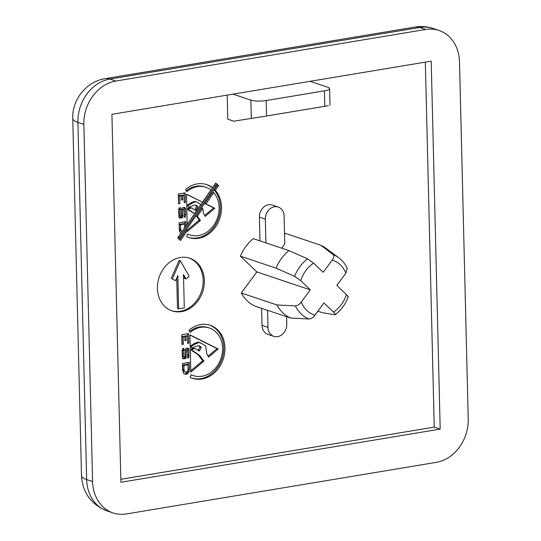 <?xml version="1.0" encoding="UTF-8"?>
<svg xmlns="http://www.w3.org/2000/svg" width="541" height="541" viewBox="0 0 541 541"><rect width="100%" height="100%" fill="white"/><g stroke="black" fill="none" stroke-linecap="round" stroke-linejoin="round"><path stroke-width="0.81" d="M286.574 316.695L286.764 324.255A11.118 9.183 -71.5 0 1 277.634 336.637A11.118 9.183 -71.5 0 1 273.841 336.353L267.903 334.365A11.118 9.183 -71.5 0 1 262.04 325.391L261.628 308.329M273.841 336.353A11.118 9.183 -71.5 0 1 267.978 327.379L262.04 325.391M206.202 184.42A27.943 23.08 108.5 0 1 211.369 187.314L212.552 187.713L215.771 183.081L218.645 185.631L215.359 190.358A27.943 23.08 -71.5 0 1 217.299 224.109A27.943 23.08 -71.5 0 1 189.039 237.6A27.943 23.08 -71.5 0 1 186.638 236.613L187.781 234.03A25.116 20.747 108.5 0 0 189.932 234.922A25.116 20.747 108.5 0 0 215.271 222.926A25.116 20.747 108.5 0 0 213.763 192.65L205.959 203.889L214.824 208.312L205.215 216.373L203.409 213.296L202.767 208.481L197.33 216.305L200.501 220.383L187.369 231.474L187.348 230.669L180.518 240.502L177.651 237.945L180.924 233.239L179.484 231.521L179.017 222.858L185.847 221.621L185.955 225.989L187.2 224.211L186.489 194.172L202.51 202.165L210.97 189.999A25.116 20.747 108.5 0 0 205.898 187.294A25.116 20.747 108.5 0 0 197.323 186.652A25.116 20.747 108.5 0 0 186.787 191.697L185.536 189.512A27.943 23.08 -71.5 0 1 197.255 183.899A27.943 23.08 -71.5 0 1 206.797 184.609A27.943 23.08 -71.5 0 1 212.552 187.713M205.898 187.294L204.714 186.895A25.116 20.747 108.5 0 0 196.133 186.253A25.116 20.747 108.5 0 0 186.253 190.763M201.955 376.252A25.116 20.747 108.5 0 0 222.25 353.361A25.116 20.747 108.5 0 0 209.34 327.981A25.116 20.747 108.5 0 0 200.758 327.339A25.116 20.747 108.5 0 0 190.229 332.384L188.971 330.199A27.943 23.08 -71.5 0 1 200.691 324.586A27.943 23.08 -71.5 0 1 210.239 325.303A27.943 23.08 -71.5 0 1 224.596 353.537A27.943 23.08 -71.5 0 1 202.023 379.004A27.943 23.08 -71.5 0 1 192.474 378.287A27.943 23.08 -71.5 0 1 190.08 377.3L191.223 374.717A25.116 20.747 108.5 0 0 193.374 375.61A25.116 20.747 108.5 0 0 201.955 376.252M209.34 327.981L208.15 327.582A25.116 20.747 108.5 0 0 199.568 326.94A25.116 20.747 108.5 0 0 189.695 331.45M191.886 378.078A27.943 23.08 108.5 0 0 200.833 378.605A27.943 23.08 108.5 0 0 223.352 353.51A27.943 23.08 108.5 0 0 209.638 325.114M171.47 310.71A27.787 22.952 108.5 0 0 180.369 311.231A27.787 22.952 108.5 0 0 202.76 286.277A27.787 22.952 108.5 0 0 189.127 258.037M181.56 311.623A27.787 22.952 -71.5 0 1 172.065 310.913A27.787 22.952 -71.5 0 1 157.783 282.842A27.787 22.952 -71.5 0 1 180.234 257.516A27.787 22.952 -71.5 0 1 189.729 258.226A27.787 22.952 -71.5 0 1 204.011 286.304A27.787 22.952 -71.5 0 1 181.56 311.623M175.582 280.664L172.275 279.041L180.315 260.762L189.181 276.228L185.976 278.933L183.48 274.571L184.292 307.91L178.658 308.85L177.847 275.511L175.582 280.664L172.275 279.041M187.436 371.457L185.421 372.181L184.643 371.721L184.001 369.537L183.899 365.452L188.16 364.742L188.045 370.423L187.436 371.457M215.805 185.38L216.63 186.118L180.309 238.392L179.484 237.655L215.805 185.38L214.621 184.981L178.293 237.256L179.484 237.655M189.127 208.637L191.44 207.967L195.517 210.28L196.227 209.874L197.769 206.845L196.64 205.465L195.741 205.073L193.164 205.391L189.181 207.162L188.112 206.601L188.004 205.742L192.19 203.159L195.504 201.84L196.654 201.949L200.867 204.532L194.544 213.634L188.985 209.78L189.127 208.637L187.937 208.238L188.944 207.683L190.134 208.082M181.979 231.494L180.762 230.087L180.457 224.765L184.724 224.055L184.643 227.883L182.155 231.46L180.018 230.635L181.208 231.034M276.032 268.12L294.662 276.404L300.708 280.671L310.277 289.841L301.229 302.121C299.376 304.509 297.428 305.766 295.379 305.908L276.931 304.948L241.3 292.999L256.826 271.927L240.4 256.177L276.032 268.12A39.452 32.595 -71.5 0 1 288.941 250.605L253.31 238.655A39.452 32.595 -71.5 0 0 240.4 256.177M241.3 292.999A39.452 32.595 -71.5 0 0 254.953 306.098L290.585 318.04L309.033 319.001C311.082 318.865 313.029 317.601 314.882 315.214L323.931 302.94L333.499 312.116C335.305 313.895 335.684 314.767 334.636 314.734L322.544 312.718L317.878 311.156M347.545 297.219C348.593 297.252 348.215 296.38 346.409 294.595L336.84 285.418L345.882 273.144L347.268 268.268C345.185 263.94 342.304 260.397 338.625 257.651L325.844 248.197A39.452 32.595 -71.5 0 0 320.894 245.283L333.168 254.622C334.243 255.798 333.932 257.611 332.228 260.052L323.18 272.326L313.611 263.149L307.565 258.882L288.941 250.605M178.658 308.85L177.475 308.451L176.731 278.047M171.084 278.642L179.125 260.363L180.315 260.762M183.521 276.323L184.792 278.534L185.976 278.933M188.16 364.742L186.97 364.343L182.709 365.053L183.899 365.452M184.643 371.721L185.421 372.181M183.46 371.322L183.014 370.375L184.197 370.774M183.014 370.375L182.811 369.138L184.001 369.537M182.811 369.138L182.709 365.053M180.309 238.392L178.293 237.256M189.675 210.449L188.484 210.05L187.795 209.381L188.985 209.78M187.795 209.381L187.937 208.238M188.944 207.683L191.44 207.967M190.256 207.568L192.38 208.204M194.638 209.705L196.227 209.874M195.037 209.475L196.586 206.446L197.769 206.845M196.586 206.446L196.146 205.736L197.33 206.135M196.146 205.736L195.49 205.1M195.544 205.093L196.64 205.465M188.112 206.601L189.181 207.162M186.922 206.202L186.821 205.343L188.004 205.742M186.821 205.343L191 202.76L192.19 203.159M191 202.76L194.314 201.441L195.504 201.84M194.314 201.441L196.654 201.949M188.484 210.05L194.544 213.634M180.018 230.635L179.571 229.688L180.762 230.087M179.571 229.688L179.375 228.451L180.559 228.85M179.375 228.451L179.274 224.366L180.457 224.765M179.274 224.366L183.534 223.656L184.724 224.055M348.133 297.056C345.401 304.367 341.067 310.243 335.143 314.686L334.636 314.734M184.366 373.932L185.719 373.73L187.984 371.16L188.112 362.517M181.972 343.839L183.379 344.204L181.986 344.434L181.749 334.71L188.586 333.567L188.823 343.197L187.632 342.798L187.409 333.763M182.189 343.805L182.006 336.265L184.799 336.394L183.196 336.664L183.379 344.204M186.09 340.58L184.9 340.181L184.792 335.9L187.457 336.049L185.982 336.299L186.09 340.58L184.907 340.729L184.799 336.394M191.169 374.832A25.116 20.747 108.5 0 0 192.183 375.211L193.374 375.61M195.815 348.891L192.38 348.37L191.379 348.925L191.23 350.068L198.243 354.876L202.753 360.678L203.943 361.077L190.804 372.161L189.932 334.859L218.26 348.999L208.65 357.067L206.851 353.99L205.668 346.125L201.719 343.494L198.946 342.527L195.626 343.846L191.446 346.429L191.548 347.288L192.616 347.849L196.606 346.078L199.183 345.76L200.772 346.822L201.211 347.532L199.663 350.561L198.953 350.974L195.815 348.891L193.57 348.769L192.562 349.324L192.42 350.467L199.433 355.275L198.243 354.876M198.932 345.794L200.021 347.133L198.08 350.392M200.089 342.636L197.756 342.128L194.435 343.447L190.256 346.03L190.364 346.889L192.616 347.849M189.932 335.055L217.069 348.607L208.048 356.174M190.77 370.801L202.753 360.678M182.425 349.919L183.615 350.318L183.778 356.932L182.588 356.533L182.425 349.919L182.851 349.844L182.817 348.688M182.675 358.298L184.407 358.128L185.11 356.708M185.123 356.627L185.137 349.858L187.801 350.007L186.32 350.257L186.09 358.054L185.597 358.527L182.844 358.791L182.297 357.175L182.134 350.467L182.601 348.776L183.818 348.276L184.035 350.243L183.615 350.318M187.592 357.074L187.822 355.917M187.93 355.383L187.45 348.167M184.183 202.111L183.974 193.076M178.537 203.152L178.571 195.578L180.173 195.308L181.363 195.707L179.754 195.977L179.943 203.511L178.55 203.747L178.314 194.016L185.15 192.88L185.38 202.51L184.197 202.706L184.021 195.362L182.547 195.612L182.648 199.886L181.465 200.035L181.363 195.707M181.451 199.494L181.357 195.213L184.021 195.362M188.444 237.391A27.943 23.08 108.5 0 0 216.299 223.386A27.943 23.08 108.5 0 0 214.175 189.959L217.455 185.232L215.494 183.487M202.51 202.165L186.496 194.368M185.955 225.989L184.772 225.597L184.677 221.83M179.612 239.697L186.158 230.27L187.348 230.669M186.861 230.507L199.318 219.991L196.14 215.906L201.577 208.082L202.767 208.481M204.613 215.487L213.634 207.913L204.769 203.49L212.579 192.251L213.763 192.65M187.734 234.145A25.116 20.747 108.5 0 0 188.748 234.524L189.932 234.922M178.99 209.225L180.173 209.624L180.336 216.238L179.152 215.839L178.99 209.225L179.409 209.157L179.382 207.994M179.24 217.61L181.465 216.968L181.681 208.792L182.75 207.588L184.569 207.433L185.529 208.441L185.691 215.054L185.313 216.927L184.217 217.401L184.359 209.32L182.885 209.563L182.655 217.367L182.155 217.84L179.409 218.104L178.861 216.488L178.699 209.773L179.166 208.089L180.383 207.588L180.599 209.556L180.173 209.624M181.688 215.94L181.695 209.171L184.359 209.32M184.15 216.386L184.386 215.23M184.495 214.696L184.014 207.48M267.565 310.324L267.978 327.379M290.585 318.04A39.452 32.595 -71.5 0 1 276.931 304.948M259.978 240.894L259.396 217.171L265.333 219.159L265.915 242.882M281.733 248.184L284.803 244.018L284.12 216.035A11.118 9.183 -71.5 0 0 278.257 207.061A11.118 9.183 -71.5 0 0 265.333 219.159M284.566 234.287L285.263 233.34L320.894 245.283M227.186 95.115L227.775 119.203L233.712 121.198L266.571 115.997L266.192 100.538A11.118 2.516 178.6 0 1 250.862 100.112L233.049 94.141L310.054 81.319L327.873 87.29A11.118 2.516 178.6 0 1 329.591 88.582A11.118 2.516 178.6 0 1 324.417 90.847L266.192 100.538M188.275 369.111L189.465 369.503L189.174 371.559L188.282 373.074L185.982 374.379L183.717 373.635L182.615 370.159L182.452 363.545L189.289 362.308L189.465 369.503M187.984 371.16L189.174 371.559M187.091 372.675L188.282 373.074M185.719 373.73L186.909 374.129M184.792 373.987L185.982 374.379M188.823 343.197L187.639 343.393L187.457 336.049M184.792 335.9L185.982 336.299M182.006 336.265L183.196 336.664M199.433 355.275L203.943 361.077M201.739 361.672L202.929 362.071M217.069 348.607L218.26 348.999M197.756 342.128L198.946 342.527M194.435 343.447L195.626 343.846M190.256 346.03L191.446 346.429M190.364 346.889L191.548 347.288M198.987 345.787L200.075 346.152M199.582 346.423L200.772 346.822M200.021 347.133L201.211 347.532M198.479 350.162L199.663 350.561M193.692 348.255L194.882 348.654M192.38 348.37L193.57 348.769M191.379 348.925L192.562 349.324M191.23 350.068L192.42 350.467M191.927 350.737L193.11 351.136M183.778 356.932L185.123 356.702L185.117 349.479L186.192 348.276L188.011 348.12L188.965 349.128L188.748 357.615L187.659 358.088L187.801 350.007M187.781 348.735L188.965 349.128M187.937 355.342L189.127 355.741M187.599 357.229L188.748 357.615M185.137 349.858L186.32 350.257M185.286 355.883L186.469 356.282M184.9 357.655L186.09 358.054M184.407 358.128L185.597 358.527M183.541 348.39L183.994 348.546M182.851 349.844L184.035 350.243M184.197 202.111L185.38 202.51M181.357 195.213L182.547 195.612M181.458 199.494L182.648 199.886M178.571 195.578L179.754 195.977M178.753 203.118L179.943 203.511M217.455 185.232L218.645 185.631M214.175 189.959L215.359 190.358M204.769 203.49L205.959 203.889M213.634 207.913L214.824 208.312M196.14 215.906L197.33 216.305M199.318 219.991L200.501 220.383M198.304 220.985L199.494 221.384M184.339 208.042L185.529 208.441M184.501 214.655L185.691 215.054M184.163 216.542L185.313 216.927M181.695 209.171L182.885 209.563M181.844 215.196L183.034 215.595M181.465 216.968L182.655 217.367M180.965 217.441L182.155 217.84M180.106 207.703L180.559 207.852M179.409 209.157L180.599 209.556M180.336 216.238L181.688 216.015M310.277 289.841L256.826 271.927M259.396 217.171A11.118 9.183 -71.5 0 1 272.319 205.066L278.257 207.061M324.417 90.847L324.796 106.3L328.319 105.651M324.796 106.3L266.571 115.997M120.826 479.299L434.254 427.113L425.334 62.127M310.054 81.319L431.204 61.147L440.191 429.101L120.9 482.268L111.906 114.313L233.049 94.141M434.254 427.113L440.191 429.101M92.592 481.544L86.655 479.556L77.924 122.422L83.862 124.41L92.592 481.544A38.898 32.135 108.5 0 0 113.096 512.956A38.898 32.135 108.5 0 0 126.384 513.95L436.289 462.352A38.898 32.135 108.5 0 0 468.236 419.005L459.505 61.87A38.898 32.135 108.5 0 0 439.001 30.458A38.898 32.135 108.5 0 0 425.713 29.464L115.808 81.062L109.87 79.074L419.775 27.476L425.713 29.464M83.862 124.41A38.898 32.135 -71.5 0 1 115.808 81.062M300.708 280.671C303.197 273.097 307.504 267.254 313.611 263.149M314.882 315.214C308.62 313.171 304.069 308.803 301.229 302.121M346.409 294.595C343.914 302.169 339.613 308.012 333.499 312.116M332.228 260.052C338.49 262.094 343.041 266.463 345.882 273.144M309.033 319.001A34.387 28.409 -71.5 0 1 295.379 305.908M294.662 276.404A34.387 28.409 -71.5 0 1 307.565 258.882M333.168 254.622A34.387 28.409 -71.5 0 1 338.625 257.651M250.862 100.112L251.315 118.465M105.184 78.648C86.411 81.414 71.912 99.767 72.764 118.547A33.346 7.554 178.6 0 0 77.924 122.422A38.898 32.135 -71.5 0 1 109.87 79.074A33.346 17.204 80.5 0 0 105.184 78.648L415.089 27.05A33.346 17.204 -99.5 0 1 419.775 27.476A38.898 32.135 -71.5 0 1 433.064 28.47L439.001 30.458M107.159 510.968A38.898 32.135 -71.5 0 1 86.655 479.556A33.346 7.554 -1.4 0 1 81.495 475.681C82.638 492.817 91.192 504.577 107.159 510.968L113.096 512.956M329.591 88.582L330.003 105.4M415.089 27.05C421.189 26.049 427.18 26.523 433.064 28.47M81.495 475.681L72.764 118.547"/></g></svg>
